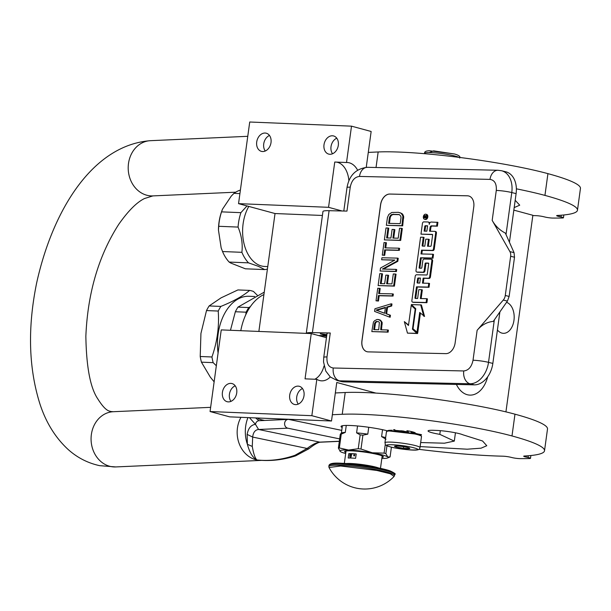 <?xml version="1.0" encoding="UTF-8"?>
<svg xmlns="http://www.w3.org/2000/svg" width="611" height="611" viewBox="0 0 611 611"><rect width="100%" height="100%" fill="white"/><g stroke="black" fill="none" stroke-linecap="round" stroke-linejoin="round"><path stroke-width="0.92" d="M348.881 180.757A22.111 14.328 92.3 0 0 337.616 162.358A22.111 14.328 92.3 0 0 336.317 162.098M357.595 170.148A22.111 14.328 92.3 0 0 349.393 162.839A22.111 14.328 92.3 0 0 347.308 162.511A22.111 14.328 92.3 0 0 346.521 162.518L351.508 126.156L371.152 131.48L366.241 167.33M240.78 330.704A50.85 32.956 -87.7 0 1 263.929 294.548M331.49 421.01L229.705 416.862L210.062 411.539L221.243 329.902L311.251 333.575L305.049 378.851L316.826 379.324L311.847 415.686L331.49 421.01L336.768 382.478L375.918 393.094M351.508 126.156L249.723 122.009L238.542 203.646L275.026 213.537L258.873 331.437M506.557 302.315A15.695 10.173 -87.7 0 1 514.057 319.545A15.695 10.173 -87.7 0 1 503.357 333.323A15.695 10.173 -87.7 0 1 501.883 333.094A15.695 10.173 -87.7 0 1 497.423 329.978M487.693 376.773A27.747 17.986 -87.7 0 1 469.859 395.111A27.747 17.986 -87.7 0 1 467.239 394.706A27.747 17.986 -87.7 0 1 456.394 384.441M316.826 379.324A22.111 14.328 92.3 0 0 321.653 380.852A22.111 14.328 92.3 0 0 330.276 376.934M505.931 411.883L532.861 215.286L513.836 210.131M326.45 337.692L311.251 333.575M210.062 411.539L311.847 415.686M298.13 386.121A9.394 7.08 105.2 0 1 299.321 386.305A9.394 7.08 105.2 0 1 303.881 396.447A9.394 7.08 105.2 0 1 295.594 404.627A9.394 7.08 105.2 0 1 294.403 404.444A9.394 7.08 105.2 0 1 289.851 394.301A9.394 7.08 105.2 0 1 298.13 386.121M230.836 383.38A9.394 7.08 105.2 0 1 232.027 383.563A9.394 7.08 105.2 0 1 236.587 393.705A9.394 7.08 105.2 0 1 228.3 401.885A9.394 7.08 105.2 0 1 227.109 401.702A9.394 7.08 105.2 0 1 222.557 391.559A9.394 7.08 105.2 0 1 230.836 383.38M275.026 213.537L322.417 215.469M238.542 203.646L328.55 207.312L342.091 210.978M332.422 135.779A9.394 7.08 105.2 0 1 333.614 135.963A9.394 7.08 105.2 0 1 338.173 146.105A9.394 7.08 105.2 0 1 329.887 154.278A9.394 7.08 105.2 0 1 328.695 154.094A9.394 7.08 105.2 0 1 324.143 143.952A9.394 7.08 105.2 0 1 332.422 135.779M265.128 133.038A9.394 7.08 105.2 0 1 266.32 133.221A9.394 7.08 105.2 0 1 270.879 143.364A9.394 7.08 105.2 0 1 262.593 151.536A9.394 7.08 105.2 0 1 261.401 151.36A9.394 7.08 105.2 0 1 256.849 141.21A9.394 7.08 105.2 0 1 265.128 133.038M328.55 207.312L334.752 162.037L346.521 162.518M314.81 379.248A22.111 14.328 92.3 0 0 324.029 365.989M298.26 404.108A9.394 7.08 105.2 0 1 302.483 388.543M230.966 401.366A9.394 7.08 105.2 0 1 235.189 385.801M332.552 153.766A9.394 7.08 105.2 0 1 336.776 138.201M265.258 151.024A9.394 7.08 105.2 0 1 269.482 135.459M343.817 381.89A22.111 15.344 104 0 1 341.45 381.577L337.127 380.5A22.111 15.344 -76 0 0 339.495 380.813L343.817 381.89L474.319 384.846A22.111 15.344 104 0 0 492.84 363.423L499.897 311.893M492.183 220.38C495.254 225.902 499.653 230.148 505.381 233.119L514.042 252.649L514.508 257.231L510.643 256.269A6.629 4.605 -76 0 0 509.91 251.617L492.183 220.38L496.285 190.449A11.051 1.23 7.8 0 1 511.774 192.549A22.111 15.344 -76 0 0 501.585 170.744L505.908 171.821A22.111 15.344 104 0 1 516.096 193.626L509.437 242.262M326.87 334.622L320.294 333.751L326.618 335.714L318.484 335.531M323.754 357.366L327.03 333.423A11.051 1.23 7.8 0 1 330.261 333.003L326.984 356.946A11.051 1.23 -172.2 0 0 323.754 357.366L323.532 361.941L325.778 371.076L330.337 376.987L337.127 380.5M496.285 190.449C496.728 183.827 494.635 180.138 490.007 179.39L359.497 176.434C354.693 176.976 351.608 180.543 350.24 187.149L346.964 211.093L329.092 210.688A21.003 2.337 7.8 0 0 322.959 211.498L306.264 333.369A21.003 2.337 7.8 0 1 312.397 332.598L330.261 333.003M361.918 340.808L380.554 204.754A11.051 7.676 104 0 1 389.818 194.046L467.499 195.803A11.051 7.676 104 0 1 468.683 195.963A11.051 7.676 104 0 1 473.777 206.862L455.134 342.916A11.051 7.676 104 0 1 445.877 353.632L368.196 351.875A11.051 7.676 104 0 1 367.012 351.715A11.051 7.676 104 0 1 361.918 340.808L361.995 340.831A11.051 7.676 -76 0 0 367.051 351.722M503.273 300.07L477.122 330.314C481.621 324.976 487.005 322.005 493.291 321.394L507.405 301.101L503.273 300.07A6.629 4.605 -76 0 0 505.274 295.48L510.643 256.269M326.618 335.714L326.77 334.591M468.721 195.971A11.051 7.676 -76 0 0 467.575 195.818L389.894 194.061A11.051 7.676 -76 0 0 380.638 204.777L361.995 340.831M514.508 257.231L509.131 296.442L507.405 301.101M381.478 329.825L382.165 322.379L380.172 320.004L377.124 319.431L374.635 320.699L373.458 322.005L371.816 331.597L387.351 331.949L387.618 329.963L380.684 329.803L381.394 322.18L380.584 320.836L378.453 319.461M371.816 331.597L388.122 332.14L388.397 330.154L387.618 329.963M389.39 317.048L390.162 317.246L390.437 315.253L386.648 313.84L387.557 307.218L391.704 305.989L391.979 304.003L391.208 303.804L374.94 308.754L374.581 311.404L389.39 317.048L389.665 315.062L385.877 313.649L386.786 307.028L390.933 305.79L391.208 303.804M379.477 293.578L380.179 288.453L377.751 288.224L376.032 300.811L377.682 300.849L378.408 295.548L392.293 295.861L392.567 293.876L378.683 293.563L379.408 288.262M376.032 300.811L378.453 301.04L379.179 295.739L393.064 296.052L393.339 294.067L392.567 293.876M378.117 285.581L394.423 286.124L396.058 274.202L395.286 274.011L393.301 273.965L391.941 283.901L386.656 283.779L387.832 275.171L385.846 275.126L384.67 283.733L380.37 283.634L381.73 273.705L379.752 273.659L378.117 285.581L393.652 285.933L395.286 274.011M381.172 283.657L382.509 273.896L381.73 273.705M387.45 283.794L388.604 275.362L387.832 275.171M380.111 271.009L396.424 271.551L396.692 269.566L395.92 269.375L382.371 269.069L397.058 261.096L397.463 258.117L381.928 257.766L381.654 259.751L394.874 260.057L380.523 268.03L380.111 271.009L395.645 271.36L395.92 269.375M381.654 259.751L394.576 260.225M383.448 269.092L397.83 261.294L398.235 258.316L397.463 258.117M385.74 247.89L386.435 242.766L384.014 242.536L382.287 255.123L383.945 255.154L384.67 249.861L398.555 250.174L398.823 248.188L384.938 247.875L385.663 242.575M382.287 255.123L384.716 255.352L385.442 250.052L399.327 250.365L399.594 248.379L398.823 248.188M384.372 239.894L400.686 240.436L402.321 228.514L401.542 228.323L399.563 228.277L398.204 238.214L392.911 238.091L394.087 229.484L392.109 229.438L390.925 238.046L386.633 237.946L387.993 228.018L386.007 227.972L384.372 239.894L399.915 240.245L401.542 228.323M387.427 237.969L388.764 228.209L387.993 228.018M393.705 238.107L394.866 229.675L394.087 229.484M386.373 225.322L402.68 225.864L403.665 216.256L402.046 213.567L398.433 212.315L391.773 212.491L388.856 214.423L387.458 217.379L386.373 225.322L401.908 225.673L402.893 216.065L401.274 213.369L400.037 212.681M425.08 219.38A2.612 1.81 -76 0 0 425.348 219.471A2.612 1.81 -76 0 0 425.623 219.509A2.612 1.81 -76 0 0 427.784 217.18A2.612 1.81 -76 0 0 426.608 214.408A2.612 1.81 -76 0 0 426.333 214.369M429.77 222.954A2.421 1.68 -76 0 0 428.884 222.198A2.421 1.68 -76 0 0 428.624 222.16M430.365 231.256L430.862 227.628A1.619 1.123 -76 0 1 432.214 226.055L437.392 226.177L437.911 222.366L431.259 222.045A2.421 1.68 -76 0 0 429.228 224.39A2.421 1.68 -76 0 0 428.112 221.999A2.421 1.68 -76 0 0 427.853 221.969L423.805 221.877A1.619 1.123 -76 0 0 422.445 223.443L420.979 234.143L432.29 234.395A0.611 0.428 104 0 1 432.634 235.006L431.175 245.706A0.611 0.428 104 0 1 430.656 246.294L427.509 246.225L428.471 239.222L425.76 239.161L424.798 246.164L422.514 246.111A0.611 0.428 104 0 1 422.163 245.5L423.293 237.259L420.567 237.198L416.007 270.452A1.619 1.123 -76 0 0 416.755 272.048A1.619 1.123 -76 0 0 416.931 272.071L422.812 272.2A1.619 1.123 -76 0 0 424.171 270.635L425.126 263.631A0.611 0.428 104 0 1 425.646 263.036L428.357 263.097A0.611 0.428 104 0 1 428.708 263.708L427.242 274.408A0.611 0.428 104 0 1 426.73 274.996L416.557 274.767A1.619 1.123 -76 0 0 415.205 276.34L411.883 300.574A1.619 1.123 -76 0 0 412.631 302.17A1.619 1.123 -76 0 0 412.807 302.193L426.134 302.491L426.661 298.687L420.345 298.55L421.559 289.706L418.841 289.645L417.634 298.489L415.35 298.435A0.611 0.428 104 0 1 414.999 297.824L416.503 286.819L428.25 287.086L428.769 283.283L422.453 283.137L423.14 278.127L428.319 278.242A1.619 1.123 -76 0 0 429.678 276.676L431.847 260.836A1.619 1.123 -76 0 0 431.099 259.232A1.619 1.123 -76 0 0 430.923 259.209L424.171 259.056A1.619 1.123 -76 0 0 422.82 260.63L421.857 267.633A0.611 0.428 104 0 1 421.346 268.229L419.49 268.183A0.611 0.428 104 0 1 419.138 267.572L420.483 257.758L432.229 258.025L432.748 254.222L421.01 253.955L421.529 250.151L432.13 250.388A1.619 1.123 -76 0 0 433.489 248.822L435.658 232.974A1.619 1.123 -76 0 0 434.91 231.378A1.619 1.123 -76 0 0 434.742 231.355L429.564 231.241L430.091 227.437A1.619 1.123 104 0 1 431.442 225.864L436.621 225.978L437.14 222.175M421.804 253.97L422.3 250.342L432.909 250.579A1.619 1.123 -76 0 0 434.261 249.013L436.43 233.173A1.619 1.123 -76 0 0 435.689 231.569A1.619 1.123 -76 0 0 435.513 231.546L435.078 231.439M419.986 268.198A0.611 0.428 -76 0 1 419.917 267.763L421.262 257.949L433 258.216L433.52 254.413L432.748 254.222M423.255 283.16L423.912 278.318L429.09 278.44A1.619 1.123 -76 0 0 430.45 276.867L432.619 261.027A1.619 1.123 -76 0 0 431.87 259.423A1.619 1.123 -76 0 0 431.694 259.4L431.259 259.293M415.839 298.443A0.611 0.428 -76 0 1 415.77 298.015L417.275 287.017L429.021 287.277L429.541 283.473L428.769 283.283M421.139 298.565L422.331 289.897L421.559 289.706M413.235 302.3A1.619 1.123 -76 0 0 413.403 302.361A1.619 1.123 -76 0 0 413.578 302.384L426.913 302.689L427.433 298.886L426.661 298.687M417.366 272.178A1.619 1.123 -76 0 0 417.527 272.239A1.619 1.123 -76 0 0 417.703 272.262L423.583 272.399A1.619 1.123 -76 0 0 424.943 270.826L425.898 263.822A0.611 0.428 -76 0 1 426.417 263.226L428.639 263.28M423.011 246.126A0.611 0.428 -76 0 1 422.934 245.691L424.065 237.45L423.293 237.259M428.311 246.248L429.243 239.413L428.471 239.222M420.979 234.143L432.565 234.578M415.709 309.051L411.226 305.378L408.469 325.487L404.337 321.623L407.468 333.125L416.862 333.339L412.44 329.199L415.19 309.09L411.226 305.378M407.468 333.125L417.634 333.53L413.257 329.031M408.538 325.021L404.337 321.623M416.977 332.506L419.719 312.458L424.553 316.445L421.422 304.958L411.34 304.553L415.763 308.685L413.005 328.794L417.748 332.697L420.429 313.122M380.172 320.004L379.393 319.813M381.356 321.027L380.584 320.836M382.165 322.379L381.394 322.18M382.272 324.036L381.493 323.845M388.122 332.14L387.351 331.949M391.704 305.989L390.933 305.79M387.557 307.218L386.786 307.028M386.648 313.84L385.877 313.649M390.437 315.253L389.665 315.062M393.064 296.052L392.293 295.861M379.179 295.739L378.408 295.548M378.453 301.04L377.682 300.849M394.423 286.124L393.652 285.933M396.424 271.551L395.645 271.36M397.83 261.294L397.058 261.096M399.327 250.365L398.555 250.174M385.442 250.052L384.67 249.861M384.716 255.352L383.945 255.154M400.686 240.436L399.915 240.245M402.046 213.567L401.274 213.369M403.184 214.919L402.412 214.728M403.665 216.256L402.893 216.065M403.772 217.921L402.993 217.73M402.68 225.864L401.908 225.673M424.851 219.318A2.612 1.81 -76 0 0 427.005 216.989A2.612 1.81 -76 0 0 425.836 214.217A2.612 1.81 -76 0 0 425.562 214.178A2.612 1.81 -76 0 0 423.4 216.508A2.612 1.81 -76 0 0 424.576 219.28A2.612 1.81 -76 0 0 424.851 219.318M437.392 226.177L436.621 225.978M422.3 250.342L421.529 250.151M433 258.216L432.229 258.025M421.262 257.949L420.483 257.758M423.912 278.318L423.14 278.127M429.021 287.277L428.25 287.086M417.275 287.017L416.503 286.819M426.913 302.689L426.134 302.491M415.686 309.219L415.19 309.09M413.212 329.39L412.44 329.199M417.634 333.53L416.862 333.339M423.782 316.254L420.651 304.759M378.698 329.757L373.741 329.65L374.596 323.356L375.818 321.722L376.857 321.417L378.797 321.791L379.362 322.471L378.698 329.757M385.419 307.333L384.602 313.29L376.086 310.105L385.419 307.333M389.444 217.424L390.75 215.125L391.834 214.484L399.434 214.66L400.862 216.355L401.015 217.684L400.197 223.641L388.627 223.382L389.444 217.424L390.215 217.615L390.727 216.302L389.955 216.103M424.026 215.82L426.646 215.591L425.279 217.287L426.409 217.317L426.341 217.837L423.759 217.776L424.026 215.82L425.225 215.736M427.593 225.78L426.852 231.179L424.133 231.118L424.79 226.322A0.611 0.428 104 0 1 425.309 225.726L427.593 225.78M420.429 278.066L419.742 283.076L417.458 283.03A0.611 0.428 104 0 1 417.107 282.412L417.634 278.608A0.611 0.428 104 0 1 418.145 278.013L420.429 278.066M374.535 329.665L375.375 323.547L374.596 323.356M375.375 323.547L375.841 322.562L375.07 322.371M375.841 322.562L376.59 321.921L375.818 321.722M376.59 321.921L377.629 321.607L376.857 321.417M377.629 321.607L378.346 321.623M384.609 313.199L376.086 310.105M376.857 310.296L385.358 307.768M390.727 216.302L391.521 215.316L390.75 215.125M391.521 215.316L392.606 214.682L391.834 214.484M392.606 214.682L393.973 214.377L393.201 214.186M393.973 214.377L398.83 214.492M389.421 223.397L390.215 217.615M426.623 215.767L425.248 215.989M426.386 217.493L425.279 217.287M424.553 217.799L424.614 217.356M424.935 231.134L425.562 226.513L424.79 226.322M427.57 225.948L426.081 225.917A0.611 0.428 -76 0 0 425.562 226.513M420.406 278.242L418.917 278.211A0.611 0.428 -76 0 0 418.405 278.799L417.878 282.603A0.611 0.428 -76 0 0 417.947 283.038M425.439 216.401L424.492 216.263L424.271 217.264L425.577 217.363M425.562 217.47L424.79 217.279L424.928 216.271M424.271 217.264L424.79 217.279M420.505 435.101A16.803 1.871 -172.2 0 0 416.885 433.718A16.803 1.871 -172.2 0 0 411.333 432.481M408.408 431.962A16.803 1.871 -172.2 0 0 394.5 430.358M419.986 447.573L421.506 436.468A17.688 1.97 -172.2 0 0 421.422 436.239A17.688 1.97 -172.2 0 0 417.443 434.62A17.688 1.97 -172.2 0 0 392.758 431.03A17.688 1.97 -172.2 0 0 386.595 431.465A17.688 1.97 -172.2 0 0 386.458 431.672L384.938 442.776C386.106 445.175 383.089 444.281 390.108 446.824C397.41 448.955 414.289 450.689 416.878 449.956C418.756 449.826 419.795 449.032 419.986 447.573A17.688 1.97 -172.2 0 0 415.915 445.725A17.688 1.97 -172.2 0 0 396.615 442.509A17.688 1.97 -172.2 0 0 384.938 442.776M392.056 430.266A16.803 1.871 -172.2 0 0 387.588 430.724L386.595 431.465M390.383 446.87C402.328 450.276 427.341 451.292 413.937 447.832C401.992 444.426 376.987 443.403 390.383 446.87M396.272 447.107A7.737 0.863 -172.2 0 0 405.124 448.55A7.737 0.863 -172.2 0 0 409.79 448.298A7.737 0.863 -172.2 0 0 408.049 447.588A7.737 0.863 -172.2 0 0 400.014 446.229A7.737 0.863 -172.2 0 0 394.553 446.213A7.737 0.863 -172.2 0 0 396.272 447.107M396.119 445.999L396.348 447.038L403.466 448.298L409.294 448.535L409.194 447.955M403.466 448.298L403.688 446.702M396.348 447.038L396.486 445.999M429.182 152.551L433.604 150.856L454.194 153.949M417.611 433.925L421.483 434.658L419.253 435.162M414.808 433.978L389.444 430.992M386.809 431.305L387.534 430.763M421.483 434.658L420.658 435.719M404.681 431.397L400.029 430.824M411.654 433.321L391.735 430.992M257.315 295.243L253.466 291.447A51.958 33.674 -87.7 0 0 251.564 290.844A51.958 33.674 92.3 0 0 249.632 290.408C243.247 295.877 233.654 301.215 220.854 306.424A51.958 33.674 92.3 0 0 218.226 311.052C219.341 326.488 217.241 341.793 211.941 356.977A51.958 33.674 92.3 0 0 213.147 362.644L216.332 365.752M220.854 306.424L209.13 305.943L221.09 297.84L237.908 289.935L249.632 290.408M264.257 292.15L237.969 307.119A51.958 33.674 92.3 0 0 235.35 311.747L246.134 312.19L245.79 314.726M235.35 311.747L230.462 330.284M237.969 307.119L248.753 307.562A51.958 33.674 92.3 0 0 246.134 312.19M250.35 306.676L248.753 307.562M254.726 296.503L249.089 296.274A45.878 29.733 92.3 0 0 218.074 353.043M209.13 305.943A51.958 33.674 92.3 0 0 206.503 310.571L200.935 333.438L200.217 356.496A51.958 33.674 92.3 0 0 201.424 362.163L213.147 362.644M200.217 356.496L211.941 356.977M201.424 362.163L210.245 377.018L214.133 381.844M206.503 310.571L218.226 311.052M230.729 263.043L245.385 268.802L264.731 269.588L258.293 266.297L248.501 262.86L229.148 262.073L230.729 263.043M239.917 193.595L233.967 193.351L231.279 196.078L222.564 209.077A38.692 25.074 92.3 0 0 218.448 230.019L221.136 247.738A38.692 25.074 92.3 0 0 221.403 248.532A38.692 25.074 92.3 0 0 221.442 248.631L222.541 251.533A39.799 25.792 92.3 0 0 229.148 262.073M221.136 247.738L221.403 248.532M248.501 262.86A39.799 25.792 -87.7 0 1 241.887 252.32L222.541 251.533M241.887 252.32C242.842 244.003 241.566 235.586 238.069 227.078L218.723 226.291L218.448 230.019M222.564 209.077L221.556 211.864A39.799 25.792 92.3 0 0 218.723 226.291M238.069 227.078A39.799 25.792 -87.7 0 1 240.902 212.659L221.556 211.864M240.902 212.659L247.004 205.938M240.398 190.082A39.799 25.792 92.3 0 0 233.967 193.351M248.792 206.426A36.484 23.646 -87.7 0 0 259.347 265.258A36.484 23.646 92.3 0 0 264.784 266.472L267.755 266.595M264.731 269.588A39.799 25.792 92.3 0 0 267.419 269.061M341.755 430.373L288.95 419.467A4.422 3.758 87.4 0 0 288.155 419.406A4.422 3.758 87.4 0 0 284.642 423.056A4.422 3.758 87.4 0 0 287.758 428.181L339.655 438.897M262.264 460.411L256.91 459.976C252.74 457.746 249.563 452.514 247.379 444.289L247.142 434.406C248.28 428.181 251.06 424.836 255.49 424.37A4.422 3.758 -92.6 0 1 258.995 420.719L255.581 417.916M339.319 441.348L320.592 442.188A4.422 3.758 -92.6 0 1 319.797 442.127C316.422 442.479 312.244 444.556 307.28 448.352L295.006 455.264C282.381 459.686 269.68 461.259 256.91 459.976C255.085 458.242 253.542 453.729 252.282 446.442L252.671 437.071C253.198 432.359 255.177 429.831 258.598 429.487L255.49 424.37L249.479 417.672M320.592 442.188C318.4 442.165 314.474 444.373 308.807 448.818L252.671 437.071L247.142 434.406M418.841 449.329A141.5 15.741 -172.2 0 0 494.131 455.913A141.5 15.741 -172.2 0 0 502.906 456.196A5.53 0.619 7.8 0 1 510.506 457.211L512.102 457.601A5.53 0.619 -172.2 0 0 519.984 458.624A154.766 17.215 -172.2 0 0 529.5 458.54A5.53 0.619 -172.2 0 0 530.501 458.326A5.53 0.619 -172.2 0 0 528.026 457.456L526.186 457.074A5.53 0.619 7.8 0 1 523.711 456.211A5.53 0.619 7.8 0 1 524.49 456.005A141.5 15.741 -172.2 0 0 544.516 450.773A141.5 15.741 -172.2 0 0 511.995 435.956A106.123 11.808 -172.2 0 0 342.229 414.281L332.353 414.724M544.516 450.773L547.502 429.006A141.5 15.741 -172.2 0 0 514.974 414.182A106.123 11.808 -172.2 0 0 345.207 392.514L335.332 392.957M420.673 442.54L444.396 443.204L454.286 441.096L439.805 434.352A16.803 1.871 -172.2 0 1 428.051 430.931A16.803 1.871 -172.2 0 1 434.039 430.32L436.56 430.427A16.803 1.871 -172.2 0 1 462.863 434.788L482.56 440.989L486.776 445.725L481.071 448.176L467.224 449.2L420.124 446.588M439.805 434.352L440.31 430.663M258.904 418.054A11.051 1.23 -172.2 0 0 258.063 418.398A11.051 1.23 -172.2 0 0 263.188 420.162L264.647 420.46M406.903 430.702A11.12 1.237 7.8 0 1 415.343 433.077A11.12 1.237 7.8 0 1 415.121 433.275M393.369 429.945A11.12 1.237 7.8 0 1 394.828 429.648M387.313 430.831A26.533 2.948 -172.2 0 0 350.47 425.493A26.533 2.948 -172.2 0 0 341.03 426.463A26.533 2.948 -172.2 0 0 342.152 427.517M532.823 215.568A141.5 15.741 -172.2 0 0 535.862 215.652A5.53 0.619 7.8 0 1 543.454 216.668L545.058 217.05A5.53 0.619 -172.2 0 0 552.932 218.074A154.766 17.215 -172.2 0 0 562.448 217.99A5.53 0.619 -172.2 0 0 563.457 217.776A5.53 0.619 -172.2 0 0 560.974 216.913L559.141 216.523A5.53 0.619 7.8 0 1 556.659 215.66A5.53 0.619 7.8 0 1 557.438 215.454A141.5 15.741 -172.2 0 0 577.471 210.222A141.5 15.741 -172.2 0 0 544.943 195.405A106.123 11.808 -172.2 0 0 516.371 188.83M577.471 210.222L580.45 188.455A141.5 15.741 -172.2 0 0 547.93 173.639A106.123 11.808 -172.2 0 0 378.163 151.963L368.288 152.406M515.188 200.286L519.724 205.174L514.187 207.595M391.414 447.16L390.078 456.929L387.748 456.967A24.318 2.704 -172.2 0 0 382.509 454.981A24.318 2.704 -172.2 0 0 372.313 452.782L360.994 449.047A27.304 3.04 -172.2 0 0 358.245 448.726L348.545 450.04L339.357 447.955A27.304 3.04 -172.2 0 0 338.387 448.123L340.296 451.506A24.318 2.704 -172.2 0 0 345.689 453.522M385.289 444.396L384.09 453.133A27.304 3.04 7.8 0 1 385.014 453.37A27.304 3.04 7.8 0 1 385.877 453.614L386.954 445.747M384.09 453.133L372.313 452.782A24.318 2.704 -172.2 0 0 348.583 450.04M342.397 425.737L341.389 433.069L340.289 434.253L338.387 448.123M346.261 425.432L345.307 432.397L341.251 434.093L339.357 447.955M368.739 427.28L367.799 434.146L362.896 435.177A27.304 3.04 -172.2 0 0 360.146 434.856L358.245 448.726M360.146 434.856L356.595 432.855L357.534 425.974M362.896 435.177L360.994 449.047M385.992 439.263L381.592 436.59L382.539 429.693M381.829 458.471A24.318 2.704 -172.2 0 0 387.573 457.983A24.318 2.704 -172.2 0 0 387.748 456.967L385.877 453.614M390.078 456.929L387.573 457.983M348.545 450.04A24.318 2.704 -172.2 0 0 340.258 451.476A24.318 2.704 -172.2 0 0 340.296 451.506L340.289 451.506M340.289 434.253A27.304 3.04 7.8 0 1 341.251 434.093M341.389 433.069A25.425 2.826 7.8 0 1 341.396 433.069A25.425 2.826 7.8 0 1 345.307 432.397M381.967 457.479A19.567 2.177 -172.2 0 0 383.387 456.875A19.567 2.177 -172.2 0 0 372.359 453.37A19.567 2.177 -172.2 0 0 351.585 450.857A19.567 2.177 7.8 0 0 344.619 451.567A19.567 2.177 7.8 0 0 345.826 452.53M367.799 434.146A25.425 2.826 -172.2 0 0 356.595 432.855M385.648 437.575A25.425 2.826 -172.2 0 0 381.592 436.59M350.485 455.783L349.66 455.837L349.904 456.745L349.775 455.898M394.126 476.42A40.463 40.463 0 0 1 329.024 467.499L340.694 466.002L376.85 470.455L390.345 473.8L394.126 476.42L394.714 474.396A33.162 3.689 7.8 0 0 376.017 468.454A33.162 3.689 7.8 0 0 340.808 464.192A33.162 3.689 7.8 0 0 329.001 465.399C329.642 463.421 333.827 462.718 341.557 463.275C356.152 463.78 381.447 467.751 390.215 470.936C394.66 473.059 396.157 474.212 394.714 474.396M341.656 463.291L376.261 467.522L389.49 470.722L393.721 473.296M356.198 453.965A18.238 2.032 -172.2 0 0 352.066 453.698A18.238 2.032 -172.2 0 0 348.782 453.66L348.186 458.013A18.238 2.032 -172.2 0 1 351.47 458.051A18.238 2.032 -172.2 0 1 355.602 458.319L356.198 453.965L348.782 453.66M349.943 456.959L350.363 457.807L351.081 456.898L350.363 457.647L349.897 456.952M350.386 457.647L349.973 456.745M350.638 455.775L351.44 455.821L351.02 456.814L351.462 455.661L350.661 455.623L351.401 455.806M351.02 456.814L351.501 455.676M349.904 456.745L349.82 455.905M351.272 455.18L351.692 454.248M350.722 455.157L350.851 454.21L350.821 455.157M350.409 454.76L350.218 454.187L349.95 454.92L349.981 454.172L349.851 455.119L350.256 454.286L350.431 455.142L350.317 454.187M350.324 455.134L350.561 454.194M349.851 455.119L350.263 454.393M350.019 454.729L350.05 454.179M354.342 454.874A0.55 0.42 -74.8 0 0 354.197 455.959A0.55 0.42 -74.8 0 0 354.342 454.874M350.363 457.807L351.042 456.891M350.737 455.035L350.935 454.332L350.691 455.012M326.984 356.946C326.534 363.568 328.626 367.257 333.262 368.005A11.051 7.867 91.3 0 0 339.495 380.813L469.996 383.769L474.319 384.846M333.262 368.005L463.764 370.953A11.051 7.867 91.3 0 0 469.996 383.769A22.111 15.344 -76 0 0 488.517 362.346L492.84 363.423M506.023 234.563L511.774 192.549L516.096 193.626M494.33 319.889L488.517 362.346A11.051 1.23 7.8 0 0 473.021 360.246L477.122 330.314M463.764 370.953C468.568 370.419 471.654 366.844 473.021 360.246M312.397 332.598L329.092 210.688M359.497 176.434A11.051 7.867 -88.7 0 1 367.471 167.307C356.022 168.56 349.202 175.311 347.01 187.569A11.051 1.23 -172.2 0 1 350.24 187.149M490.007 179.39A11.051 7.867 -88.7 0 1 497.98 170.263L367.471 167.307M514.042 252.649L509.91 251.617M509.131 296.442L505.274 295.48M432.214 226.055L431.442 225.864M430.862 227.628L430.091 227.437M436.43 233.173L435.658 232.974M434.261 249.013L433.489 248.822M432.909 250.579L432.13 250.388M419.917 267.763L419.138 267.572M432.619 261.027L431.847 260.836M430.45 276.867L429.678 276.676M429.09 278.44L428.319 278.242M415.77 298.015L414.999 297.824M413.578 302.384L412.807 302.193M426.417 263.226L425.646 263.036M425.898 263.822L425.126 263.631M424.943 270.826L424.171 270.635M423.583 272.399L422.812 272.2M417.703 272.262L416.931 272.071M422.934 245.691L422.163 245.5M425.042 215.729L424.271 215.538M426.379 215.759L425.607 215.568M426.081 225.917L425.309 225.726M417.878 282.603L417.107 282.412M418.405 278.799L417.634 278.608M418.917 278.211L418.145 278.013M400.763 430.747A10.502 1.169 7.8 0 1 403.772 431.091M411.088 432.374A10.502 1.169 7.8 0 1 412.135 432.634M424.538 153.689L424.599 153.246A17.688 1.97 7.8 0 1 436.277 152.979A17.688 1.97 7.8 0 1 455.577 156.195A17.688 1.97 7.8 0 1 458.922 157.355M314.436 334.309L314.879 334.553M258.995 420.719L288.155 419.406M252.282 446.442L247.379 444.289A33.681 28.602 -92.6 0 1 247.936 417.611M240.971 417.321A27.64 23.47 87.4 0 0 256.91 459.976A27.64 23.47 87.4 0 0 261.623 460.381L115.785 466.934A27.64 23.47 -92.6 0 1 110.82 466.537A27.64 23.47 -92.6 0 1 91.1 437.445A27.64 23.47 -92.6 0 1 113.31 411.715L210.635 407.338M247.761 136.314L150.436 140.683A27.64 23.47 87.4 0 0 128.226 166.421A27.64 23.47 87.4 0 0 147.946 195.505A27.64 23.47 87.4 0 0 152.91 195.902L144.524 198.522C136.833 202.226 128.241 210.833 118.74 224.336C98.638 255.704 87.671 293.02 85.853 336.287C86.372 366.959 90.313 387.771 97.684 398.723C106.016 412.035 109.484 410.821 110.866 411.531L113.31 411.715M261.401 460.366C272.987 461.03 284.413 459.518 295.663 455.837L295.006 455.264M339.334 441.249L319.797 442.127L258.598 429.487L287.758 428.181M345.207 392.514L342.229 414.281M514.974 414.182L511.995 435.956M526.346 455.898L526.186 457.074M528.026 457.456L528.255 455.76M378.163 151.963L376.032 167.506M547.93 173.639L544.943 195.405M559.302 215.347L559.141 216.523M560.974 216.913L561.203 215.209M329.024 467.499L328.84 466.537A33.162 3.689 7.8 0 1 340.648 465.33A33.162 3.689 7.8 0 1 375.857 469.592A33.162 3.689 7.8 0 1 394.553 475.541M378.736 468.003A18.238 2.032 -172.2 0 0 350.729 463.497A18.238 2.032 -172.2 0 0 346.101 463.535M501.585 170.744L497.98 170.263M343.802 211.024L347.01 187.569M425.836 214.217L426.608 214.408M424.576 219.28L425.348 219.471M428.112 221.999L428.884 222.198M434.91 231.378L435.689 231.569M431.099 259.232L431.87 259.423M412.631 302.17L413.403 302.361M416.755 272.048L417.527 272.239M414.785 432.588L414.701 433.176M420.956 435.628L421.422 436.239M424.599 153.246C424.347 151.688 425.951 150.856 429.426 150.741L454.477 153.987C458.991 155.27 460.709 156.622 459.648 158.043M386.794 431.213L386.694 431.878M311.205 333.568L311.22 332.766M326.633 336.34L322.303 335.622M150.436 140.683C93.078 145.044 53.027 209.26 36.736 282.542C27.503 327.374 28.564 367.83 39.921 403.917C45.955 422.43 55.296 437.56 67.951 449.314C77.139 457.616 87.717 463.069 99.685 465.666L115.785 466.934M235.709 192.19L152.91 195.902M308.807 448.818L295.663 455.837M454.309 441.096L455.447 432.787M530.883 455.523L530.501 458.326M563.838 214.973L563.457 217.776M328.84 466.537L329.001 465.399M380.477 468.37L382.18 455.921M344.329 463.421L346.04 450.964M354.418 454.882A0.55 0.55 0 0 0 353.723 455.34A0.55 0.55 0 0 0 354.128 455.951"/></g></svg>
